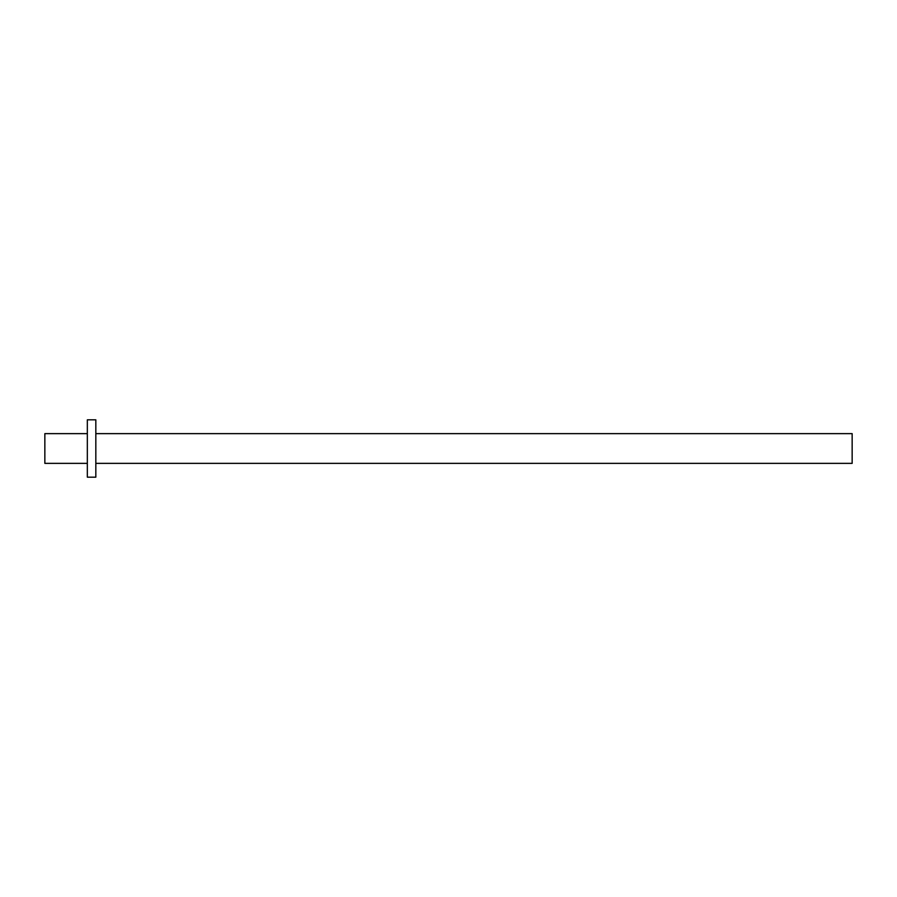 <?xml version="1.0" encoding="UTF-8"?>
<svg xmlns="http://www.w3.org/2000/svg" width="897" height="897" viewBox="0 0 897 897"><rect width="100%" height="100%" fill="white"/><g stroke="black" fill="none" stroke-linecap="round" stroke-linejoin="round"><path stroke-width="1.35" d="M95.833 463.368L852.15 463.368L852.15 433.632L95.833 433.632M95.833 448.5L95.833 419.818L87.334 419.818L87.334 477.182L95.833 477.182L95.833 448.5M87.334 463.368L44.85 463.368L44.85 433.632L87.334 433.632"/></g></svg>
